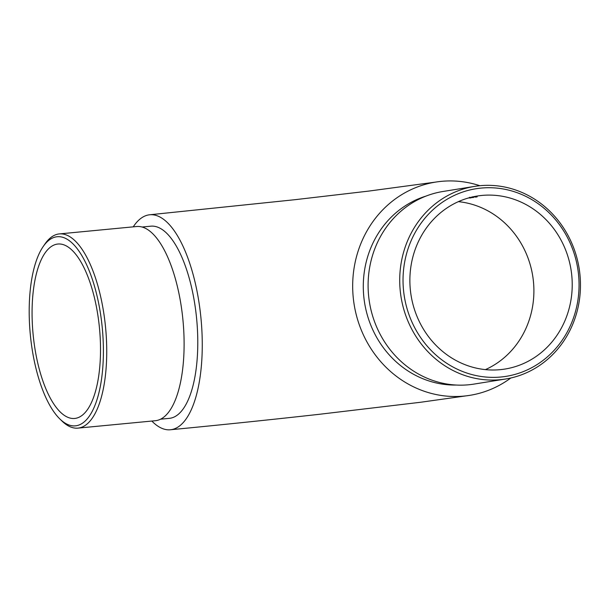 <?xml version="1.0" encoding="UTF-8"?>
<svg xmlns="http://www.w3.org/2000/svg" width="611" height="611" viewBox="0 0 611 611"><rect width="100%" height="100%" fill="white"/><g stroke="black" fill="none" stroke-linecap="round" stroke-linejoin="round"><path stroke-width="0.92" d="M410.393 290.271A87.617 81.003 80.9 0 0 500.21 369.663A87.617 81.003 80.9 0 0 504.976 369.052A87.617 81.003 80.9 0 0 571.025 269.672A87.617 81.003 80.9 0 0 477.13 196.047A87.617 81.003 80.9 0 0 410.393 290.271M470.249 197.735L469.256 197.88M468.599 197.933A87.617 81.003 -99.1 0 1 471.058 197.872L470.829 197.911A87.617 81.003 80.9 0 0 468.484 197.972M471.684 197.132A87.617 81.003 -99.1 0 1 477.168 196.864L475.938 197.063A87.617 81.003 80.9 0 0 475.297 197.07L476.305 196.91A87.617 81.003 80.9 0 0 474.38 196.979L473.372 197.139A87.617 81.003 80.9 0 0 472.731 197.17L473.739 197.009A87.617 81.003 80.9 0 0 471.57 197.162M471.639 197.269L473.074 197.3L471.425 197.437M470.317 197.475L471.302 197.292M469.775 197.613A87.617 81.003 -99.1 0 1 473.464 197.483L473.235 197.521A87.617 81.003 80.9 0 0 469.668 197.643M133.244 226.841A107.987 41.082 84.5 0 1 149.794 214.767A107.987 41.082 84.5 0 1 200.714 315.727A107.987 41.082 84.5 0 1 170.37 429.762A107.987 41.082 84.5 0 1 151.834 421.048M160.533 419.192L169.278 418.359A96.53 36.721 -95.5 0 0 196.398 316.422A96.53 36.721 -95.5 0 0 150.886 226.177L142.142 227.017M479.864 185.721A107.987 99.845 80.9 0 0 435.567 182.101A107.987 99.845 80.9 0 0 353.311 298.229A107.987 99.845 80.9 0 0 469.89 395.332A107.987 99.845 80.9 0 0 510.811 378.003M426.066 196.07A96.53 89.244 80.9 0 0 364.614 302.903A96.53 89.244 80.9 0 0 456.486 385.052M474.594 186.393L442.975 191.487A97.546 90.184 80.9 0 0 369.013 299.26A97.546 90.184 80.9 0 0 468.668 384.777A97.546 90.184 80.9 0 0 473.976 384.098L505.595 379.011A97.546 90.184 -99.1 0 1 500.287 379.691A97.546 90.184 -99.1 0 1 400.633 294.174A97.546 90.184 -99.1 0 1 474.594 186.393A97.546 90.184 -99.1 0 1 579.136 268.366A97.546 90.184 -99.1 0 1 505.595 379.011M500.982 377.002A95.003 87.831 80.9 0 0 561.83 228.071A95.003 87.831 80.9 0 0 410.348 242.567A95.003 87.831 80.9 0 0 500.982 377.002M33.33 336.546A87.617 33.33 -95.5 0 0 74.641 418.459A87.617 33.33 -95.5 0 0 99.257 325.938A87.617 33.33 -95.5 0 0 57.946 244.026A87.617 33.33 -95.5 0 0 33.33 336.546M77.933 428.12L155.309 420.719A97.546 37.111 -95.5 0 0 182.949 320.08A97.546 37.111 -95.5 0 0 136.719 226.513L59.343 233.914A97.546 37.111 84.5 0 1 105.573 327.481A97.546 37.111 84.5 0 1 77.933 428.12A97.546 37.111 84.5 0 1 61.917 420.979L59.748 418.856A95.003 36.141 -95.5 0 0 102.266 327.802A95.003 36.141 -95.5 0 0 43.244 246.462A95.003 36.141 -95.5 0 0 30.55 336.997A95.003 36.141 -95.5 0 0 59.748 418.856M43.244 246.462L44.97 243.965A97.546 37.111 84.5 0 1 59.343 233.914M470.424 197.452L472.547 197.269L470.432 197.506M469.485 197.811L469.584 197.261M485.409 369.617A87.617 81.003 80.9 0 0 532.7 275.844A87.617 81.003 80.9 0 0 458.372 201.653M469.89 395.332L420.681 402.252L318.889 414.35C268.504 419.963 218.998 425.096 170.37 429.762M435.567 182.101L368.823 191.083L294.937 199.698L149.794 214.767M472.601 196.78L472.654 197.284"/></g></svg>
